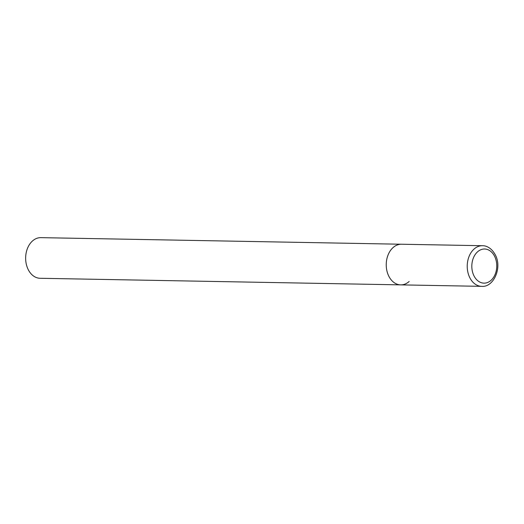 <?xml version="1.0" encoding="UTF-8"?>
<svg xmlns="http://www.w3.org/2000/svg" width="524" height="524" viewBox="0 0 524 524"><rect width="100%" height="100%" fill="white"/><g stroke="black" fill="none" stroke-linecap="round" stroke-linejoin="round"><path stroke-width="0.79" d="M409.152 281.48A20.318 14.849 -89 0 1 400.709 284.873L40.119 278.283A20.318 14.849 -89 0 1 26.2 263.703A20.318 14.849 -89 0 1 32.422 241.04A20.318 14.849 -89 0 1 40.865 237.647L401.456 244.236A20.318 14.849 91 0 0 388.127 254.834A20.318 14.849 91 0 0 388.618 275.801A20.318 14.849 91 0 0 400.709 284.873A20.318 14.849 -89 0 1 386.791 270.299A20.318 14.849 -89 0 1 393.007 247.629A20.318 14.849 -89 0 1 401.456 244.236L482.447 245.717A20.318 14.849 91 0 0 469.118 256.315A20.318 14.849 91 0 0 469.609 277.281A20.318 14.849 91 0 0 481.707 286.353C493.418 287.538 502.313 268.131 495.481 255.195C491.407 247.321 485.584 245.586 482.447 245.717M494.767 256.636A17.069 12.471 91 0 0 477.515 251.861A17.069 12.471 91 0 0 473.82 275.519A17.069 12.471 91 0 0 491.073 280.294A17.069 12.471 91 0 0 494.767 256.636M400.709 284.873L481.707 286.353"/></g></svg>
